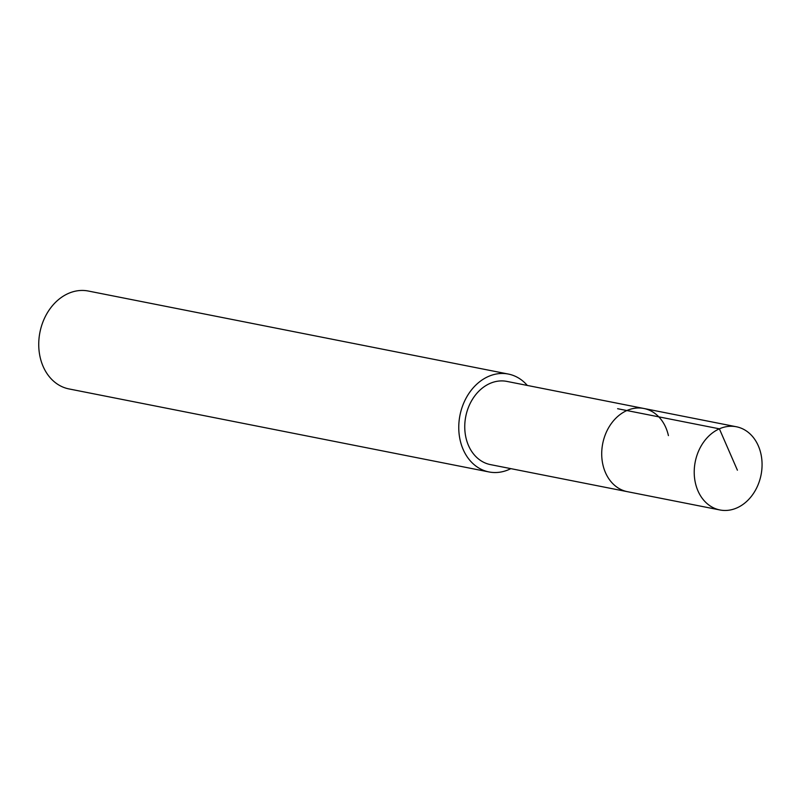 <?xml version="1.0" encoding="UTF-8"?>
<svg xmlns="http://www.w3.org/2000/svg" width="801" height="801" viewBox="0 0 801 801"><rect width="100%" height="100%" fill="white"/><g stroke="black" fill="none" stroke-linecap="round" stroke-linejoin="round"><path stroke-width="1.2" d="M760.92 453.887A42.403 33.552 -78.8 0 1 719.919 509.967A42.403 33.552 -78.8 0 1 695.368 482.843A42.403 33.552 -78.8 0 1 736.369 426.763A42.403 33.552 -78.8 0 1 760.92 453.887M602.863 464.56A42.403 33.552 101.2 0 0 627.413 491.684A42.403 33.552 -78.8 0 1 602.863 464.56A42.403 33.552 -78.8 0 1 643.864 408.48A42.403 33.552 101.2 0 0 602.863 464.56M668.414 435.604A42.403 33.552 -78.8 0 0 643.864 408.48L506.893 381.406A42.403 33.552 101.2 0 0 465.902 437.486A42.403 33.552 101.2 0 0 490.452 464.61L719.919 509.967M510.848 468.635A49.892 39.479 -78.8 0 1 489 471.949A49.892 39.479 -78.8 0 1 460.114 440.039A49.892 39.479 -78.8 0 1 508.345 374.057A49.892 39.479 -78.8 0 1 527.298 385.431M508.345 374.057L88.32 291.033A49.892 39.479 101.2 0 0 40.09 357.016A49.892 39.479 101.2 0 0 68.976 388.926L489 471.949M737.401 470.197L719.378 428.825L617.611 408.71M643.864 408.48L736.369 426.763"/></g></svg>
